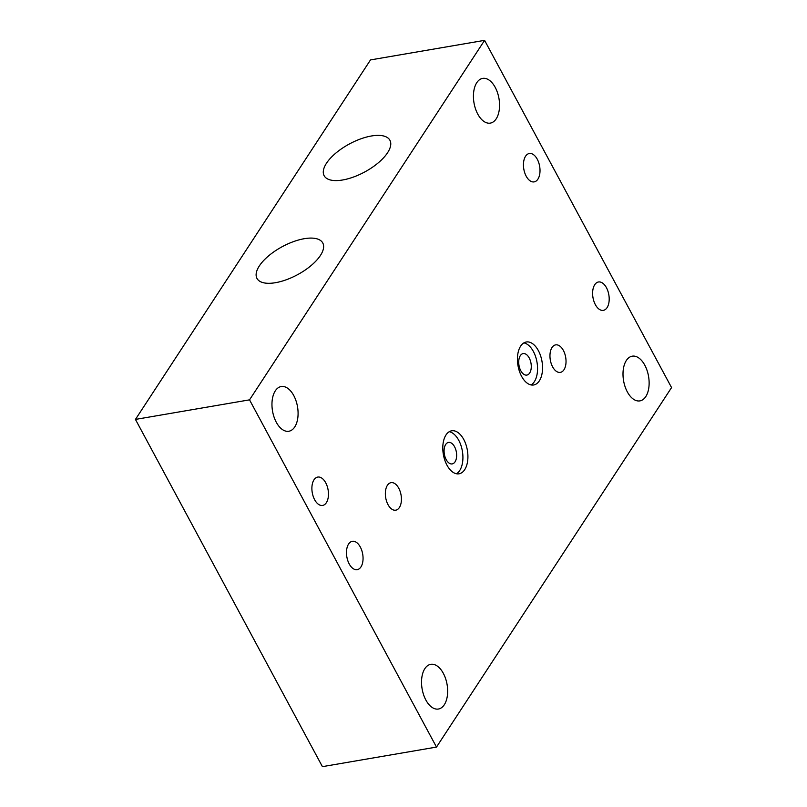 <?xml version="1.0" encoding="UTF-8"?>
<svg xmlns="http://www.w3.org/2000/svg" width="807" height="807" viewBox="0 0 807 807"><rect width="100%" height="100%" fill="white"/><g stroke="black" fill="none" stroke-linecap="round" stroke-linejoin="round"><path stroke-width="1.21" d="M552.624 366.852A13.961 7.798 -99.7 0 1 550.142 353.012A13.961 7.798 -99.7 0 1 555.64 344.882A13.961 7.798 -99.7 0 1 563.367 350.42A13.961 7.798 -99.7 0 1 565.848 364.26A13.961 7.798 -99.7 0 1 560.361 372.39A13.961 7.798 -99.7 0 1 552.624 366.852M388.016 504.647A13.961 7.798 -99.7 0 1 385.534 490.807A13.961 7.798 -99.7 0 1 391.022 482.667A13.961 7.798 -99.7 0 1 398.759 488.215A13.961 7.798 -99.7 0 1 401.24 502.055A13.961 7.798 -99.7 0 1 395.743 510.185A13.961 7.798 -99.7 0 1 388.016 504.647M371.412 135.99A37.364 15.958 -28.3 0 0 335.843 153.088A37.364 15.958 -28.3 0 0 324.132 175.704A37.364 15.958 -28.3 0 0 342.652 179.981A37.364 15.958 -28.3 0 0 378.211 162.883A37.364 15.958 -28.3 0 0 389.922 140.277A37.364 15.958 -28.3 0 0 371.412 135.99M304.249 238.701A37.364 15.958 -28.3 0 0 268.691 255.799A37.364 15.958 -28.3 0 0 256.969 278.415A37.364 15.958 -28.3 0 0 275.49 282.692A37.364 15.958 -28.3 0 0 311.058 265.604A37.364 15.958 -28.3 0 0 322.77 242.988A37.364 15.958 -28.3 0 0 304.249 238.701M446.16 459.587A10.905 6.093 -99.7 0 1 444.223 448.773A10.905 6.093 -99.7 0 1 448.521 442.418A10.905 6.093 -99.7 0 1 454.563 446.745A10.905 6.093 -99.7 0 1 456.5 457.559A10.905 6.093 -99.7 0 1 452.202 463.914A10.905 6.093 -99.7 0 1 446.16 459.587M463.743 439.462A21.809 12.186 80.3 0 0 451.668 430.807A21.809 12.186 80.3 0 0 443.083 443.517A21.809 12.186 80.3 0 0 446.957 465.145A21.809 12.186 80.3 0 0 459.042 473.8A21.809 12.186 80.3 0 0 467.626 461.1A21.809 12.186 80.3 0 0 463.743 439.462M456.459 473.759A21.809 12.186 80.3 0 0 458.759 440.319A21.809 12.186 80.3 0 0 449.247 431.705M520.797 370.756A10.905 6.093 -99.7 0 1 518.861 359.942A10.905 6.093 -99.7 0 1 523.158 353.587A10.905 6.093 -99.7 0 1 529.19 357.915A10.905 6.093 -99.7 0 1 531.137 368.728A10.905 6.093 -99.7 0 1 526.84 375.084A10.905 6.093 -99.7 0 1 520.797 370.756M538.38 350.642A21.809 12.186 80.3 0 0 526.305 341.986A21.809 12.186 80.3 0 0 517.721 354.697A21.809 12.186 80.3 0 0 521.594 376.324A21.809 12.186 80.3 0 0 533.679 384.979A21.809 12.186 80.3 0 0 542.264 372.269A21.809 12.186 80.3 0 0 538.38 350.642M531.097 384.939A21.809 12.186 80.3 0 0 533.397 351.499A21.809 12.186 80.3 0 0 523.884 342.884M360.305 547.015A14.395 8.04 80.3 0 0 352.336 541.305A14.395 8.04 80.3 0 0 346.667 549.688A14.395 8.04 80.3 0 0 349.229 563.962A14.395 8.04 80.3 0 0 357.198 569.671A14.395 8.04 80.3 0 0 362.868 561.289A14.395 8.04 80.3 0 0 360.305 547.015M537.27 159.231A14.395 8.04 80.3 0 0 529.291 153.512A14.395 8.04 80.3 0 0 523.632 161.904A14.395 8.04 80.3 0 0 526.184 176.178A14.395 8.04 80.3 0 0 534.163 181.888A14.395 8.04 80.3 0 0 539.822 173.505A14.395 8.04 80.3 0 0 537.27 159.231M606.45 287.706A14.395 8.04 80.3 0 0 598.471 281.986A14.395 8.04 80.3 0 0 592.802 290.379A14.395 8.04 80.3 0 0 595.364 304.653A14.395 8.04 80.3 0 0 603.343 310.362A14.395 8.04 80.3 0 0 609.003 301.979A14.395 8.04 80.3 0 0 606.45 287.706M325.715 482.778A14.395 8.04 80.3 0 0 317.746 477.068A14.395 8.04 80.3 0 0 312.077 485.451A14.395 8.04 80.3 0 0 314.639 499.725A14.395 8.04 80.3 0 0 322.618 505.434A14.395 8.04 80.3 0 0 328.278 497.051A14.395 8.04 80.3 0 0 325.715 482.778M495.226 87.398A22.677 12.67 80.3 0 0 482.657 78.4A22.677 12.67 80.3 0 0 473.729 91.615A22.677 12.67 80.3 0 0 477.764 114.1A22.677 12.67 80.3 0 0 490.333 123.108A22.677 12.67 80.3 0 0 499.251 109.893A22.677 12.67 80.3 0 0 495.226 87.398M644.793 365.178A22.677 12.67 80.3 0 0 632.234 356.18A22.677 12.67 80.3 0 0 623.307 369.394A22.677 12.67 80.3 0 0 627.332 391.889A22.677 12.67 80.3 0 0 639.901 400.887A22.677 12.67 80.3 0 0 648.828 387.673A22.677 12.67 80.3 0 0 644.793 365.178M443.325 673.32A22.677 12.67 80.3 0 0 430.756 664.322A22.677 12.67 80.3 0 0 421.829 677.537A22.677 12.67 80.3 0 0 425.864 700.032A22.677 12.67 80.3 0 0 438.423 709.03A22.677 12.67 80.3 0 0 447.35 695.816A22.677 12.67 80.3 0 0 443.325 673.32M293.748 395.541A22.677 12.67 80.3 0 0 281.189 386.543A22.677 12.67 80.3 0 0 272.262 399.747A22.677 12.67 80.3 0 0 276.287 422.243A22.677 12.67 80.3 0 0 288.856 431.251A22.677 12.67 80.3 0 0 297.783 418.036A22.677 12.67 80.3 0 0 293.748 395.541M135.445 419.418L322.417 766.65L436.496 747.08L671.555 387.582L484.583 40.35L370.504 59.92L135.445 419.418L249.534 399.848L436.496 747.08M484.583 40.35L249.534 399.848"/></g></svg>
